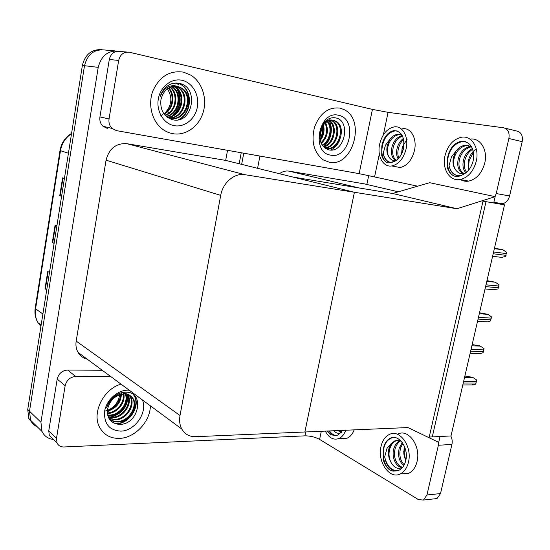 <?xml version="1.0" encoding="UTF-8"?>
<svg xmlns="http://www.w3.org/2000/svg" width="550" height="550" viewBox="0 0 550 550"><rect width="100%" height="100%" fill="white"/><g stroke="black" fill="none" stroke-linecap="round" stroke-linejoin="round"><path stroke-width="0.82" d="M368.727 175.471L366.884 184.298L364.107 183.831L398.317 191.806M364.107 183.831L289.059 171.132C285.732 170.617 282.521 171.476 279.421 173.711M456.954 208.739L495.158 196.653L493.701 202.984L486.021 201.664L432.272 436.92L440.048 436.514L438.707 442.358L407.949 427.563L304.886 431.991L354.406 192.273L244.942 174.701C234.561 172.721 222.826 182.6 220.708 195.381L180.015 415.525C179.128 420.612 179.706 425.102 181.761 429C184.821 434.246 189.447 436.81 195.642 436.686L304.886 431.991L354.406 192.273L456.954 208.739L392.556 193.476L359.15 187.969L289.059 171.132M241.656 164.361L243.746 153.189L241.656 164.361M257.586 168.307L259.909 156.056M451 435.937L504.515 204.847L483.003 201.149L429.22 437.078L451 435.937M227.542 150.322L225.679 160.407L354.406 192.273L292.834 177.031L392.556 193.476L429.674 182.703L495.158 196.653M37.421 426.944C34.306 425.549 32.031 423.301 30.58 420.214L29.494 411.214L84.501 65.704C87.546 53.969 94.552 48.758 105.504 50.071C94.552 48.758 87.546 53.969 84.501 65.704L29.494 411.214L30.58 420.214L42.013 431.468L40.927 422.256L98.223 67.368C101.379 55.289 108.536 49.919 119.708 51.267L120.917 51.549M53.412 439.45C48.07 438.776 44.275 436.116 42.013 431.468M225.679 160.407L126.837 143.681C116.05 143.062 109.127 148.555 106.061 160.174L76.182 341.082C75.529 345.29 76.161 349.078 78.079 352.433C80.183 355.912 83.201 358.146 87.141 359.129M323.716 125.262L322.486 137.046M239.181 163.749L241.237 152.749M46.771 289.561L45.011 288.709L46.729 289.822M49.479 272.518L47.747 271.473L45.011 288.709M61.6 196.226L59.771 195.607L61.579 196.364M64.412 178.516L62.59 177.829L59.771 195.607M54.127 243.251L52.333 242.516L54.099 243.451M56.891 225.878L55.11 225.012L52.333 242.516M32.505 423.28L28.813 418.467L27.72 409.502L82.376 65.45C85.126 54.361 91.692 49.094 102.066 49.651M464.881 376.007L472.663 377.334L476.699 380.009L475.743 384.086L471.543 384.911M172.762 133.678C185.515 136.022 198.722 126.741 203.039 112.764C207.46 98.835 202.297 82.287 190.946 75.226L183.542 72.146C169.888 70.187 159.692 76.367 152.969 90.695C147.757 104.094 151.724 120.567 161.782 128.576C165.11 131.237 168.767 132.935 172.762 133.678C168.767 132.935 165.11 131.237 161.782 128.576C151.724 120.567 147.757 104.094 152.969 90.695C159.692 76.367 169.888 70.187 183.542 72.146L190.946 75.226C202.297 82.287 207.46 98.835 203.039 112.764C198.722 126.741 185.515 136.022 172.762 133.678M329.168 162.202C352.681 167.826 366.328 119.824 343.956 109.553L340.065 108.123C328.646 106.769 320.155 113.032 314.586 126.912C310.963 141.584 313.871 152.584 323.317 159.912L329.168 162.202L323.317 159.912C313.871 152.584 310.963 141.584 314.586 126.912C320.155 113.032 328.646 106.769 340.065 108.123L343.956 109.553C366.328 119.824 352.681 167.826 329.168 162.202M107.326 128.418L103.008 126.259C100.478 123.771 99.454 120.649 99.935 116.909L109.044 118.931L118.669 60.445L109.299 59.482C110.859 53.474 114.421 50.806 119.983 51.473L127.098 52.071M99.935 116.909L109.299 59.482M504.79 128.081L516.883 131.079C521.297 132.268 523.071 135.795 522.191 141.666L508.874 138.497C509.761 132.543 507.994 128.975 503.587 127.786L388.08 112.338L383.364 134.867M495.069 196.632L496.224 193.545L509.589 195.972L522.191 141.666M509.589 195.972C508.393 200.255 506.041 202.854 502.542 203.761L500.108 203.741M496.224 193.545L508.874 138.497M417.649 186.196L359.15 173.649L116.497 130.639L112.138 128.446C109.574 125.916 108.542 122.746 109.044 118.931M359.15 173.649L372.433 109.409L129.511 52.278C123.881 51.597 120.271 54.319 118.669 60.445M372.433 109.409L388.08 112.338M119.364 438.384C134.819 438.096 150.267 421.664 150.377 405.824C150.267 421.664 134.819 438.096 119.364 438.384C110.598 438.536 104.088 434.981 99.839 427.714C104.088 434.981 110.598 438.536 119.364 438.384M52.731 438.783L49.314 435.456L48.764 430.829L56.499 438.309L65.148 385.722L57.193 379.094C58.651 373.574 62.109 370.556 67.574 370.04L102.224 370.267M48.764 430.829L57.193 379.094M450.759 435.951C452.155 438.632 452.54 441.464 451.921 444.434L438.377 445.259L438.673 442.344M321.303 431.289L319.605 439.395L418.584 499.689L423.452 500.039L426.944 494.993L440.522 493.563L451.921 444.434M440.522 493.563L437.023 498.554L433.812 498.905M426.944 494.993L438.377 445.259M120.979 384.113C103.235 389.091 91.376 413.476 99.839 427.714C91.376 413.476 103.235 389.091 120.979 384.113M110.736 376.551L75.673 376.475C70.139 377.018 66.633 380.105 65.148 385.722M56.499 438.309L57.049 443.004C58.41 445.699 60.72 447.019 63.965 446.971L304.941 435.848L305.745 431.956M319.605 439.395C315.198 437.03 310.31 435.848 304.941 435.848M472.161 344.554L479.978 345.916L484.041 348.583L483.079 352.701L480.487 353.547L478.72 353.506M479.524 312.764L487.829 314.318L491.466 316.827L490.49 320.987L487.699 321.86L486.083 321.805M486.963 280.631L495.309 282.212L498.967 284.728L497.984 288.936L493.549 289.781M494.484 248.16L502.872 249.762L506.55 252.278L505.56 256.534L501.091 257.407M394.041 166.368L400.139 167.523C407.11 165.907 411.881 160.249 414.459 150.556C417.244 138.717 410.987 127.469 402.641 128.714M379.651 144.148C376.922 156.035 383.164 167.53 391.827 165.949C398.784 164.306 403.549 158.599 406.127 148.83C408.911 136.902 402.683 125.579 394.364 126.858C387.118 128.411 382.209 134.179 379.651 144.148M382.209 144.609C384.526 136.888 388.74 132.33 394.859 130.934L393.972 130.611C388.135 131.876 384.175 136.531 382.106 144.581L381.796 146.396L382.209 144.609M396.674 160.112C393.821 161.061 391.442 160.304 389.551 157.85C387.069 154.777 386.299 150.693 387.241 145.592L389.366 140.002L385.454 145.248L383.206 153.326C384.416 159.706 387.393 162.683 392.129 162.271L394.543 161.418C398.977 159.081 401.967 154.729 403.521 148.369C404.834 137.101 401.651 131.182 393.972 130.611M397.079 130.9L395.223 130.886M383.206 153.326C384.251 158.221 386.581 161.219 390.191 162.319M398.131 158.826C396.413 155.849 396.124 152.123 397.265 147.661C398.447 143.667 400.482 140.594 403.377 138.449M398.874 158.022C397.623 155.526 397.513 152.157 398.558 147.922C399.898 143.887 401.596 141.089 403.638 139.542M395.718 160.38C391.786 158.042 390.569 153.443 392.081 146.589C393.951 140.539 397.341 136.861 402.243 135.561M396.282 160.243C392.858 157.651 391.889 153.189 393.381 146.857C394.934 141.467 397.98 137.878 402.511 136.097M389.366 140.002C391.627 136.661 394.426 134.764 397.753 134.324L402.091 135.279M389.551 157.85C387.269 154.688 386.801 150.666 388.163 145.778C390.06 139.439 393.697 135.713 399.066 134.606L400.641 134.633M403.748 143.859L402.126 148.713L401.631 153.079M407.11 139.294L402.779 146.094L402.036 148.651L401.672 153.752M402.284 152.384L403.886 146.114M394.543 161.418L387.922 162.965C385.021 161.81 382.951 159.356 381.714 155.602L381.796 146.396M387.922 162.965C379.473 160.304 379.967 141.157 389.139 133.478M460.268 179.534C462.818 181.081 465.616 181.61 468.669 181.115C476.575 179.183 481.944 173.147 484.77 162.999C488.036 149.903 480.178 137.424 470.154 139.109M445.005 155.698C441.794 168.884 449.701 181.686 460.185 179.513C468.084 177.554 473.447 171.456 476.279 161.226C479.545 148.012 471.714 135.458 461.704 137.177C453.399 139.006 447.831 145.179 445.005 155.698M465.946 172.789C462.11 174.433 458.879 173.724 456.252 170.658C453.303 167.276 452.368 162.821 453.434 157.293L455.895 151.257L451.474 156.915L449.061 165.694C450.67 172.899 454.417 176.179 460.302 175.526L462.688 174.735C467.906 172.267 471.405 167.578 473.186 160.676C474.629 148.149 470.683 141.666 461.354 141.247C454.671 142.739 450.182 147.723 447.893 156.207L447.549 158.173L448.002 156.234C450.608 147.874 455.482 142.972 462.626 141.536L467.06 142.216M465.424 141.556L461.354 141.247M449.061 165.694C450.34 171.064 453.138 174.371 457.435 175.615M465.884 172.817C462.983 169.524 462.248 165.062 463.678 159.424C465.252 154.289 468.181 150.652 472.457 148.521M466.538 172.301C464.372 168.568 463.451 165.797 464.991 159.699C466.503 154.791 469.095 151.326 472.759 149.318M463.389 173.573C458.363 171.153 456.692 166.072 458.384 158.324C460.584 151.532 464.647 147.558 470.573 146.403L470.855 146.382M463.877 173.484C459.601 170.658 457.813 165.846 459.711 158.599C461.636 152.199 465.547 148.252 471.46 146.761M455.895 151.257C458.384 147.799 461.491 145.784 465.231 145.221L471.707 146.933M456.252 170.658C453.489 167.179 452.863 162.786 454.376 157.493C456.397 150.831 460.467 146.836 466.572 145.516L468.951 145.558M476.245 148.919C472.319 151.539 469.734 155.382 468.511 160.442L468.236 166.671L468.978 169.716M468.394 167.626L469.178 160.641L473.481 152.192M468.848 169.881L468.236 166.671M462.688 174.735C460.075 176.268 457.469 176.791 454.884 176.296C451.454 174.989 448.999 172.281 447.514 168.176L447.549 158.173M454.884 176.296C445.5 173.387 444.936 154.722 454.169 145.709M341.674 438.474L347.043 438.206C350.157 436.886 352.536 434.115 354.179 429.873M325.311 431.111C328.852 437.786 333.307 440.289 338.676 438.618C341.784 437.298 344.156 434.5 345.799 430.231M329.484 430.932C331.437 433.778 333.74 435.297 336.38 435.497M341.199 432.637C338.601 433.936 336.153 433.311 333.85 430.746M341.323 432.486L337.927 430.574M341.591 432.149L339.24 430.513M328.982 430.959C331.059 434.328 333.534 435.841 336.421 435.497L337.893 435.091L342.739 430.361M336.421 435.497L330.543 434.83L327.298 431.028M330.543 434.83L327.621 431.014M401.878 473.832L408.808 473.248C412.885 471.233 415.635 467.308 417.072 461.471C421.025 446.277 408.581 428.704 398.186 433.909M381.013 446.462C377.128 461.478 389.386 479.648 400.214 473.969C404.277 471.941 407.034 467.988 408.471 462.11C412.424 446.799 400.022 429.082 389.654 434.314C385.344 436.308 382.463 440.357 381.013 446.462M383.659 447.906C385.124 442.922 387.709 439.643 391.414 438.061L390.514 438.109C387.049 439.725 384.732 442.991 383.556 447.913L383.24 449.721L383.659 447.906M402.793 467.136C398.461 469.672 394.618 468.236 391.263 462.811C388.692 458.542 387.888 453.874 388.864 448.807L391.064 443.692L387.014 448.36L384.691 456.83C386.389 465.987 390.314 470.676 396.454 470.896L399.053 470.181C402.359 468.545 404.594 465.341 405.763 460.563C408.953 448.202 398.936 433.84 390.514 438.109M384.691 456.83C386.629 465.444 390.72 470.112 396.956 470.828M403.789 465.671C399.142 461.581 397.616 455.744 399.211 448.174L402.284 442.551M404.236 464.846C400.18 460.549 398.942 454.967 400.544 448.092L402.854 443.382M402.38 467.411C396.364 467.926 391.105 457.105 393.862 448.498C395.086 444.524 397.183 441.877 400.159 440.543M402.655 467.232C399.891 466.778 397.616 464.578 395.828 460.646C394.281 457.064 394.068 452.987 395.203 448.415C396.495 444.599 398.365 442.062 400.806 440.804M391.064 443.692L394.948 440.763L400.744 440.736M391.263 462.811C388.891 458.308 388.41 453.619 389.812 448.745C391.16 444.579 393.326 441.897 396.303 440.688L398.104 440.213M403.707 451.495L404.092 455.565M405.364 459.518C404.106 455.627 403.934 451.598 404.855 447.425M404.36 454.554L405.817 460.185M404.133 447.728L403.824 453.881L405.797 460.398M405.652 461.031L403.824 453.881M396.454 470.896L393.002 471.13L389.586 469.879C386.574 467.473 384.429 464.021 383.151 459.511L383.24 449.721M389.586 469.879C383.151 464.585 381.019 451.11 385.962 442.736M320.272 139.191C322.107 135.066 322.85 130.762 322.499 126.273M319.749 137.734L321.468 128.143M338.621 115.294C358.16 118.828 349.752 159.72 330.591 155.141C310.592 152.542 319.014 109.876 338.621 115.294M336.132 118.009C351.326 121.021 344.486 153.979 328.577 149.792C321.812 147.304 318.972 141.501 320.072 132.399C322.493 123.86 327.099 119.879 333.891 120.457C327.993 118.704 323.407 121.894 320.134 130.034C321.64 125.311 324.17 121.777 327.718 119.426C330.502 117.762 333.307 117.294 336.132 118.009M325.992 148.342C338.649 150.886 346.046 126.61 335.17 121.158L332.998 120.319M324.837 147.978L326.446 148.445C339.185 151.628 347.167 126.871 336.057 121.296L333.891 120.457M324.541 147.744C336.511 147.524 341.529 125.551 331.636 120.608L331.072 120.319M329.938 119.893L329.464 119.776M324.775 147.929C337.006 148.514 342.698 125.833 332.516 120.746L331.547 120.278M323.393 146.644C333.465 144.059 337.006 126.246 329.161 120.746M323.696 146.967C334.345 144.856 338.126 125.854 329.643 120.594M322.169 145.056C329.89 141.164 332.613 127.614 327.174 121.639M322.472 145.502C330.791 141.852 333.706 127.297 327.683 121.364M320.994 142.849C326.597 136.943 327.965 130.384 325.098 123.159M321.276 143.474C327.546 137.308 328.996 130.384 325.627 122.705M320.004 139.583C322.884 135.218 323.826 130.611 322.836 125.757M320.224 140.553C323.799 135.706 324.864 130.501 323.428 124.953M330.722 150.054C334.682 148.129 337.631 144.925 339.563 140.449M334.4 117.714L334.049 117.686M323.379 146.63C330.907 141.591 333.768 128.061 328.976 120.808M160.201 116.009L162.807 114.689M165.041 112.984C171.868 105.407 172.652 97.336 167.392 88.756M182.112 80.314C192.583 82.589 199.574 95.129 197.367 107.023C195.312 118.958 184.594 127.676 174.171 125.647C163.721 123.805 156.124 111.32 158.317 98.986C160.353 86.618 171.676 77.852 182.112 80.314M179.843 83.511C199.409 87.457 192.713 124.884 172.487 119.708C163.831 116.703 159.981 110.014 160.93 99.646C163.529 89.939 169.146 85.525 177.801 86.391C169.936 84.143 164.037 87.608 160.105 96.779C161.755 91.417 164.766 87.443 169.146 84.858C172.624 83.043 176.192 82.596 179.843 83.511M170.197 118.202C185.336 121.468 194.047 96.099 181.184 88.11L177.011 86.281M166.946 117.006L170.624 118.291C185.845 122.024 195.023 96.326 181.974 88.22L177.801 86.391M167.908 117.707L168.293 117.741M168.692 117.762C183.288 119.068 190.128 95.177 178.042 87.67L174.859 86.116M168.004 117.769L168.671 117.858M169.063 117.892C183.817 119.666 191.097 95.404 178.819 87.78L175.257 86.109M167.228 117.143C181.06 116.696 186.306 94.311 174.934 87.237L173.236 86.261M167.585 117.315C181.637 117.287 187.254 94.524 175.704 87.34L173.642 86.206M166.1 116.277C178.798 114.008 182.456 93.411 171.861 86.804L171.607 86.632M166.368 116.517C179.376 114.689 183.411 93.637 172.624 86.914L172.012 86.522M164.986 115.136C175.746 111.547 178.654 94.132 169.957 87.251M165.268 115.445C176.55 112.131 179.596 93.878 170.369 87.072M163.859 113.713C172.514 109.333 174.907 95.081 168.286 88.144M164.141 114.098C173.319 109.869 175.835 94.854 168.706 87.89M167.606 117.501L169.847 118.14M172.975 115.369C180.297 107.539 181.672 98.787 177.114 89.114M174.989 83.916L173.869 83.236M178.09 84.336L175.752 83.05M178.214 119.831C191.008 114.049 192.954 91.988 181.218 84.755L178.179 83.181M174.343 114.489C180.503 107.154 181.754 99.089 178.104 90.303M175.374 83.971L174.096 83.201M178.475 84.384L176.014 83.043M179.142 119.625C191.503 113.499 193.146 91.919 181.617 84.803L178.613 83.249M104.486 411.263C113.128 408.932 118.209 403.425 119.728 394.742M142.436 399.96C147.812 412.493 134.881 431.131 120.636 431.131C109.147 430.286 103.819 423.631 104.644 411.159C106.473 400.022 117.494 390.143 127.813 390.177L129.25 390.225M125.833 392.191C145.221 391.456 139.205 425.102 119.226 424.38C110.674 423.376 106.81 418.206 107.628 408.884C110.041 399.939 115.514 394.976 124.052 394.006C116.194 394.082 110.358 398.688 106.549 407.818C108.103 402.834 111.017 398.777 115.287 395.656C118.697 393.332 122.217 392.178 125.833 392.191M109.237 418.853L112.881 420.846L116.964 421.479C128.418 421.926 138.119 406.388 132.481 398.207C130.391 395.01 127.353 393.436 123.372 393.491M109.182 418.763C111.574 420.956 114.393 422.043 117.631 422.022C129.092 422.469 138.799 406.904 133.162 398.716C131.072 395.519 128.04 393.944 124.052 394.006M108.804 418.089L114.324 419.32C125.737 419.781 135.389 404.319 129.759 396.172L128.844 394.893M108.955 418.364L114.984 419.856C126.404 420.317 136.07 404.834 130.439 396.681L129.236 395.079M108.185 416.707L111.712 417.182C122.987 417.649 132.591 402.504 127.174 394.322M108.336 417.086L112.365 417.711C123.75 418.186 133.361 402.786 127.744 394.659L127.607 394.439M107.676 414.989L109.127 415.064C119.439 415.436 128.872 402.607 125.304 394.027M107.786 415.449L109.773 415.594C120.326 415.993 129.821 402.566 125.792 394.075M107.381 412.947C116.566 412.596 124.843 402.435 123.2 394.041M107.429 413.49C116.964 413.593 125.916 402.634 123.75 394.013M107.401 410.499C115.521 407.825 119.976 402.476 120.766 394.439M107.36 411.159C116.146 408.554 120.828 402.93 121.412 394.295M109.766 417.044C119.983 415.683 128.583 405.089 127.731 395.436M115.156 423.644C129.051 424.208 140.821 405.185 133.822 395.189L133.678 394.955M110.956 417.161C121.667 413.951 127.38 407.034 128.102 396.419M115.974 423.913C129.786 424.029 141.02 405.281 134.166 395.443L134.076 395.306M40.927 422.256L27.72 409.502M114.916 50.868L105.504 50.071M98.223 67.368L82.376 65.45M220.708 195.381L106.061 160.174M244.942 174.701L126.837 143.681M180.015 415.525L76.182 341.082M83.779 357.885L85.209 357.706M35.2 308.186L35.578 308.811C34.822 313.981 35.668 318.656 38.108 322.843L40.913 326.439M71.528 133.726C65.491 137.658 61.806 143.316 60.479 150.707L60.032 150.48M68.427 153.23L60.479 150.707L35.578 308.811L42.886 314.002M52.718 242.694L55.495 225.197M60.163 195.752L62.982 177.98M45.389 288.915L48.118 271.7M463.251 383.027L476.231 382.986M463.65 381.308L476.623 381.294M464.53 377.506L473.103 377.52M379.356 154.007L374.605 176.701M67.574 370.04L75.673 376.475M470.614 351.23L483.567 351.581M471.02 349.498L483.973 349.869M471.873 345.812L480.425 346.087M478.06 319.096L490.992 319.846M478.466 317.343L491.391 318.12M479.291 313.782L487.829 314.318M485.581 286.612L498.486 287.774M485.994 284.845L498.898 286.028M486.784 281.401L495.309 282.212M493.185 253.777L506.069 255.351M493.598 251.982L506.481 253.584M494.368 248.676L502.872 249.762M319.825 138.449L321.853 127.38M181.761 429L78.079 352.433M41.133 325.071L38.108 322.843C35.406 318.484 34.43 313.637 35.179 308.309L60.026 150.514C61.38 142.959 65.23 137.266 71.576 133.437M28.813 418.467L30.58 420.214M462.804 384.952L473.344 384.897M493.866 202.262L502.542 203.761M103.008 126.259L112.138 128.446M423.452 500.039L437.023 498.554M49.314 435.456L57.049 443.004M470.14 353.286L480.487 353.547M477.551 321.296L487.699 321.86M485.038 288.963L494.979 289.829M492.601 256.293L502.336 257.455M400.139 167.523L391.827 165.949M399.066 134.606L397.753 134.324M402.772 146.094L402.978 145.722M468.669 181.115L460.185 179.513M471.089 146.52L470.58 146.403M466.572 145.516L465.231 145.221M347.043 438.206L338.676 438.618M408.808 473.248L400.214 473.969M396.303 440.688L394.948 440.763M320.526 141.597L320.932 140.828M322.548 136.902L322.733 136.311M323.84 126.658L323.641 124.685M336.057 121.296L335.17 121.158M332.516 120.746L331.636 120.608M319.736 137.569L321.461 128.171M181.974 88.22L181.184 88.11M178.819 87.78L178.042 87.67M175.704 87.34L174.934 87.237M172.624 86.914L171.861 86.804M167.922 113.609L168.568 112.661M181.218 84.755L181.617 84.803M133.162 398.716L132.481 398.207M130.439 396.681L129.759 396.172M127.744 394.659L127.359 394.371M107.339 411.978L110.055 410.396M113.561 407.612L120.196 398.186M121.419 394.625L121.509 394.274M121.564 394.047L121.846 392.652"/></g></svg>
